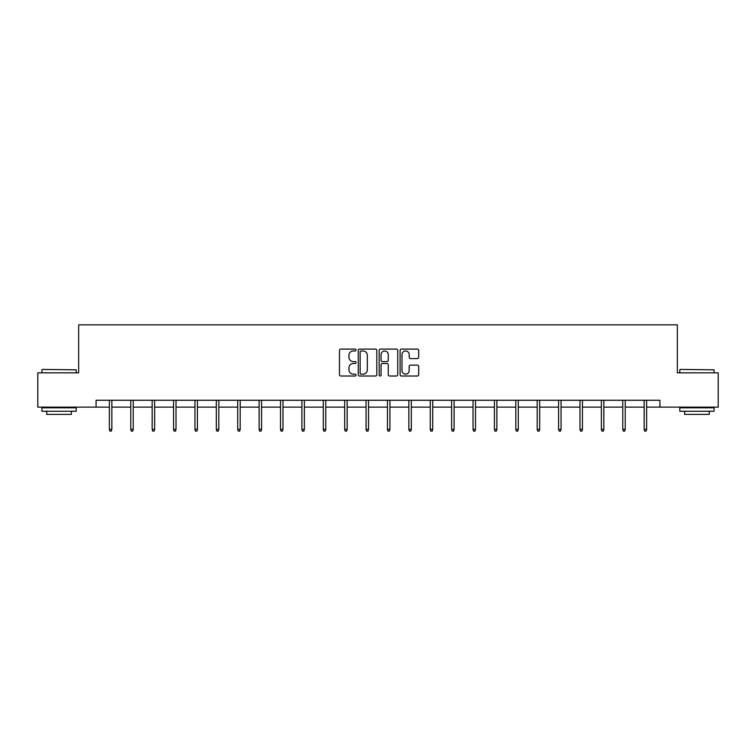 <?xml version="1.0" encoding="UTF-8"?>
<svg xmlns="http://www.w3.org/2000/svg" width="756" height="756" viewBox="0 0 756 756"><rect width="100%" height="100%" fill="white"/><g stroke="black" fill="none" stroke-linecap="round" stroke-linejoin="round"><path stroke-width="1.13" d="M356.057 350.047A0.945 0.945 0 0 0 355.122 349.102L340.814 349.102A1.342 1.342 0 0 0 339.472 350.444L339.472 374.674A1.342 1.342 0 0 0 340.814 376.015L355.122 376.015A0.945 0.945 0 0 0 356.057 375.08A0.945 0.945 0 0 0 355.122 374.135L353.269 374.135A4.309 4.309 0 0 1 348.96 369.826L348.96 367.813A4.309 4.309 0 0 1 353.269 363.504L355.122 363.504A0.945 0.945 0 0 0 356.057 362.559A0.945 0.945 0 0 0 355.122 361.614L353.269 361.614A4.309 4.309 0 0 1 348.96 357.314L348.96 355.292A4.309 4.309 0 0 1 353.269 350.982L355.122 350.982A0.945 0.945 0 0 0 356.057 350.047M417.331 358.59A1.342 1.342 0 0 0 418.682 357.248L418.682 350.444A1.342 1.342 0 0 0 417.331 349.102L401.455 349.102A1.342 1.342 0 0 0 400.104 350.444L400.104 374.674A1.342 1.342 0 0 0 401.455 376.015L417.331 376.015A1.342 1.342 0 0 0 418.682 374.674L418.682 366.462A1.342 1.342 0 0 0 417.331 365.12L410.536 365.12A1.342 1.342 0 0 0 409.194 366.462L409.194 370.534A3.6 3.6 0 0 1 405.594 374.135A3.6 3.6 0 0 1 401.994 370.534L401.994 354.583A3.6 3.6 0 0 1 405.594 350.982A3.6 3.6 0 0 1 409.194 354.583L409.194 357.248A1.342 1.342 0 0 0 410.536 358.59L417.331 358.59M96.078 407.125L37.8 407.125L37.8 372.84L78.662 372.84L78.662 324.853L677.338 324.853L677.338 372.84L718.2 372.84L718.2 407.125L659.922 407.125L659.922 400.264L96.078 400.264L96.078 407.125L109.374 407.125M376.819 350.444A1.342 1.342 0 0 0 375.477 349.102L359.591 349.102A1.342 1.342 0 0 0 358.25 350.444L358.25 374.674A1.342 1.342 0 0 0 359.591 376.015L375.477 376.015A1.342 1.342 0 0 0 376.819 374.674L376.819 350.444M380.523 349.102L396.409 349.102A1.342 1.342 0 0 1 397.75 350.444L397.75 374.674A1.342 1.342 0 0 1 396.409 376.015L389.605 376.015A1.342 1.342 0 0 1 388.263 374.674L388.263 364.846A1.342 1.342 0 0 0 386.921 363.504L382.404 363.504A1.342 1.342 0 0 0 381.062 364.846L381.062 375.08A0.945 0.945 0 0 1 380.117 376.015A0.945 0.945 0 0 1 379.181 375.08L379.181 350.444A1.342 1.342 0 0 1 380.523 349.102M111.85 407.125L130.769 407.125M133.236 407.125L152.164 407.125M154.63 407.125L173.549 407.125M176.016 407.125L194.944 407.125M197.41 407.125L216.329 407.125M218.805 407.125L237.724 407.125M240.191 407.125L259.119 407.125M261.585 407.125L280.504 407.125M282.971 407.125L301.899 407.125M304.366 407.125L323.284 407.125M325.76 407.125L344.679 407.125M347.146 407.125L366.074 407.125M368.541 407.125L387.459 407.125M389.926 407.125L408.854 407.125M411.321 407.125L430.24 407.125M432.715 407.125L451.634 407.125M454.101 407.125L473.029 407.125M475.496 407.125L494.415 407.125M496.881 407.125L515.809 407.125M518.276 407.125L537.195 407.125M539.671 407.125L558.59 407.125M561.056 407.125L579.984 407.125M582.451 407.125L601.37 407.125M603.836 407.125L622.764 407.125M625.231 407.125L644.15 407.125M646.626 407.125L659.922 407.125M361.075 350.982A0.945 0.945 0 0 0 360.13 351.927L360.13 373.19A0.945 0.945 0 0 0 361.075 374.135L363.022 374.135A4.309 4.309 0 0 0 367.331 369.826L367.331 355.292A4.309 4.309 0 0 0 363.022 350.982L361.075 350.982M388.263 354.649A3.6 3.6 0 0 0 384.662 351.049A3.6 3.6 0 0 0 381.062 354.649L381.062 360.272A1.342 1.342 0 0 0 382.404 361.614L386.921 361.614A1.342 1.342 0 0 0 388.263 360.272L388.263 354.649M109.374 429.37L109.922 431.147L111.302 431.147L111.85 429.37L109.374 429.37L109.374 400.264M111.85 429.37L111.85 400.264M42.327 369.419L76.195 369.826L42.327 369.419M59.053 411.236L41.911 411.236L41.911 407.815L76.195 407.815L76.195 411.236L59.053 411.236M71.395 411.236L71.395 414.392L46.711 414.392L46.711 411.236M680.22 369.419L714.089 369.826L680.22 369.419M696.947 411.236L679.805 411.236L679.805 407.815L714.089 407.815L714.089 411.236L696.947 411.236M709.289 411.236L709.289 414.392L684.605 414.392L684.605 411.236M130.769 429.37L131.317 431.147L132.687 431.147L133.236 429.37L130.769 429.37L130.769 400.264M133.236 429.37L133.236 400.264M152.164 429.37L152.712 431.147L154.082 431.147L154.63 429.37L152.164 429.37L152.164 400.264M154.63 429.37L154.63 400.264M173.549 429.37L174.097 431.147L175.468 431.147L176.016 429.37L173.549 429.37L173.549 400.264M176.016 429.37L176.016 400.264M194.944 429.37L195.492 431.147L196.862 431.147L197.41 429.37L194.944 429.37L194.944 400.264M197.41 429.37L197.41 400.264M216.329 429.37L216.877 431.147L218.257 431.147L218.805 429.37L216.329 429.37L216.329 400.264M218.805 429.37L218.805 400.264M237.724 429.37L238.272 431.147L239.643 431.147L240.191 429.37L237.724 429.37L237.724 400.264M240.191 429.37L240.191 400.264M259.119 429.37L259.667 431.147L261.037 431.147L261.585 429.37L259.119 429.37L259.119 400.264M261.585 429.37L261.585 400.264M280.504 429.37L281.052 431.147L282.423 431.147L282.971 429.37L280.504 429.37L280.504 400.264M282.971 429.37L282.971 400.264M301.899 429.37L302.447 431.147L303.817 431.147L304.366 429.37L301.899 429.37L301.899 400.264M304.366 429.37L304.366 400.264M323.284 429.37L323.833 431.147L325.212 431.147L325.76 429.37L323.284 429.37L323.284 400.264M325.76 429.37L325.76 400.264M344.679 429.37L345.227 431.147L346.598 431.147L347.146 429.37L344.679 429.37L344.679 400.264M347.146 429.37L347.146 400.264M366.074 429.37L366.622 431.147L367.992 431.147L368.541 429.37L366.074 429.37L366.074 400.264M368.541 429.37L368.541 400.264M387.459 429.37L388.008 431.147L389.378 431.147L389.926 429.37L387.459 429.37L387.459 400.264M389.926 429.37L389.926 400.264M408.854 429.37L409.402 431.147L410.773 431.147L411.321 429.37L408.854 429.37L408.854 400.264M411.321 429.37L411.321 400.264M430.24 429.37L430.788 431.147L432.167 431.147L432.715 429.37L430.24 429.37L430.24 400.264M432.715 429.37L432.715 400.264M451.634 429.37L452.183 431.147L453.553 431.147L454.101 429.37L451.634 429.37L451.634 400.264M454.101 429.37L454.101 400.264M473.029 429.37L473.577 431.147L474.948 431.147L475.496 429.37L473.029 429.37L473.029 400.264M475.496 429.37L475.496 400.264M494.415 429.37L494.963 431.147L496.333 431.147L496.881 429.37L494.415 429.37L494.415 400.264M496.881 429.37L496.881 400.264M515.809 429.37L516.357 431.147L517.728 431.147L518.276 429.37L515.809 429.37L515.809 400.264M518.276 429.37L518.276 400.264M537.195 429.37L537.743 431.147L539.122 431.147L539.671 429.37L537.195 429.37L537.195 400.264M539.671 429.37L539.671 400.264M558.59 429.37L559.138 431.147L560.508 431.147L561.056 429.37L558.59 429.37L558.59 400.264M561.056 429.37L561.056 400.264M579.984 429.37L580.532 431.147L581.903 431.147L582.451 429.37L579.984 429.37L579.984 400.264M582.451 429.37L582.451 400.264M601.37 429.37L601.918 431.147L603.288 431.147L603.836 429.37L601.37 429.37L601.37 400.264M603.836 429.37L603.836 400.264M622.764 429.37L623.313 431.147L624.683 431.147L625.231 429.37L622.764 429.37L622.764 400.264M625.231 429.37L625.231 400.264M644.15 429.37L644.698 431.147L646.078 431.147L646.626 429.37L644.15 429.37L644.15 400.264M646.626 429.37L646.626 400.264M41.911 372.84L41.911 369.826M49.726 407.815L49.726 407.125M68.38 407.815L68.38 407.125M76.195 372.84L76.195 369.826M679.805 372.84L679.805 369.826M687.62 407.815L687.62 407.125M706.274 407.815L706.274 407.125M714.089 372.84L714.089 369.826"/></g></svg>
